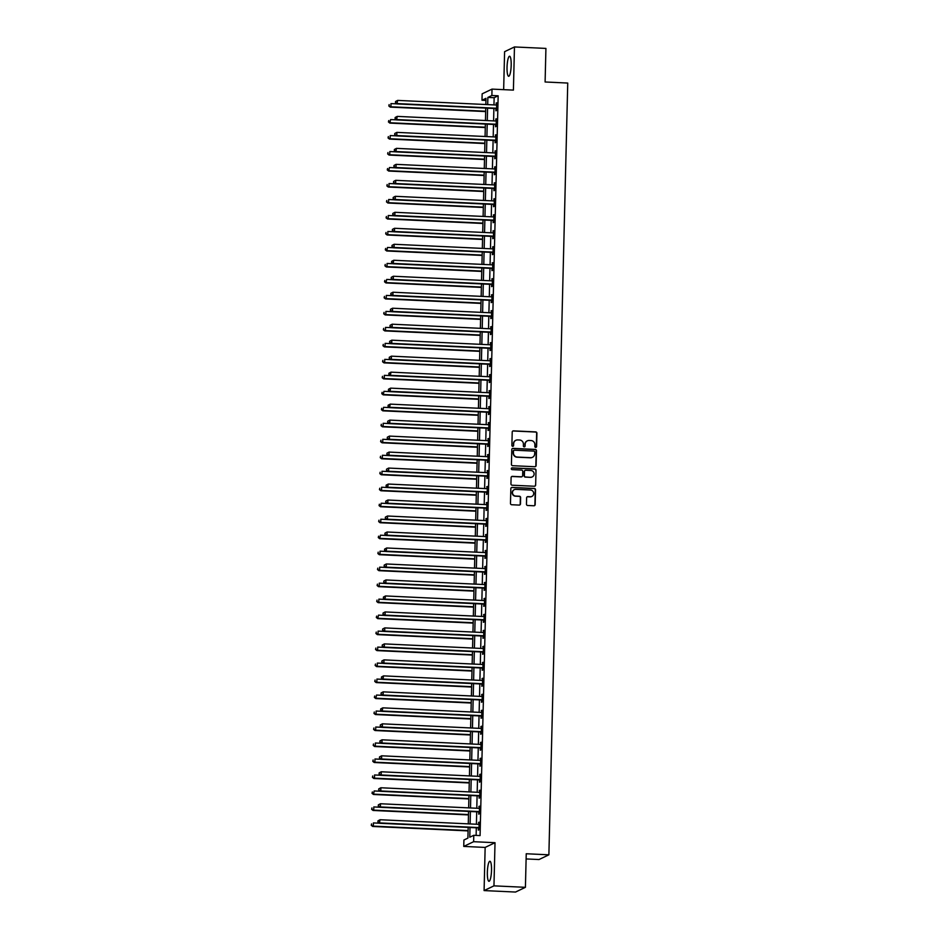 <?xml version="1.0" encoding="UTF-8"?>
<svg xmlns="http://www.w3.org/2000/svg" width="939" height="939" viewBox="0 0 939 939"><rect width="100%" height="100%" fill="white"/><g stroke="black" fill="none" stroke-linecap="round" stroke-linejoin="round"><path stroke-width="1.41" d="M535.7 447.387A0.88 0.857 64.4 0 0 536.592 446.553L536.92 433.219A1.268 1.232 64.4 0 0 535.711 431.905L513.48 430.86A1.268 1.232 64.4 0 0 512.213 432.057L511.884 445.391A0.88 0.857 64.4 0 0 513.14 446.236A0.88 0.857 64.4 0 0 513.621 445.473L513.656 443.748A4.038 3.932 64.4 0 1 517.706 439.922L519.56 440.004A4.038 3.932 64.4 0 1 523.422 444.206L523.375 445.931A0.88 0.857 64.4 0 0 524.619 446.776A0.88 0.857 64.4 0 0 525.101 446.013L525.147 444.288A4.038 3.932 64.4 0 1 529.197 440.461L531.051 440.544A4.038 3.932 64.4 0 1 534.901 444.746L534.854 446.471A0.88 0.857 64.4 0 0 535.7 447.387M535.969 447.363A0.88 0.857 64.4 0 0 536.322 446.682L536.65 433.349A1.268 1.232 64.4 0 0 535.441 432.034L513.21 430.989A1.268 1.232 64.4 0 0 512.776 431.048M512.999 446.283A0.88 0.857 64.4 0 0 513.351 445.602L513.656 443.748M524.478 446.823A0.88 0.857 64.4 0 0 524.842 446.142L525.147 444.288M491.52 870.277A10.036 2.042 -87.3 0 0 489.912 861.251A10.036 2.042 -87.3 0 0 487.353 872.272A10.036 2.042 -87.3 0 0 488.973 881.298A10.036 2.042 -87.3 0 0 491.52 870.277M511.192 65.261A10.036 2.042 -87.3 0 0 509.584 56.234A10.036 2.042 -87.3 0 0 507.037 67.256A10.036 2.042 -87.3 0 0 508.645 76.282A10.036 2.042 -87.3 0 0 511.192 65.261M526.462 504.173A1.268 1.232 64.4 0 0 527.671 505.487L533.904 505.769A1.268 1.232 64.4 0 0 535.171 504.572L535.535 489.759A1.268 1.232 64.4 0 0 534.326 488.456L512.095 487.411A1.268 1.232 64.4 0 0 510.839 488.609L510.476 503.421A1.268 1.232 64.4 0 0 511.673 504.736L519.208 505.088A1.268 1.232 64.4 0 0 520.476 503.891L520.629 497.553A1.268 1.232 64.4 0 0 519.42 496.238L515.687 496.062A3.38 3.287 64.4 0 1 514.314 489.653A3.38 3.287 64.4 0 1 515.851 489.348L530.488 490.029A3.38 3.287 64.4 0 1 531.861 496.438A3.38 3.287 64.4 0 1 530.324 496.743L527.882 496.637A1.268 1.232 64.4 0 0 526.615 497.834L526.462 504.173M525.417 887.32L515.534 892.05L484.09 890.583L493.961 885.853L525.417 887.32L526.239 853.751L548.881 854.819L567.743 83.055L545.101 81.986L545.923 48.417L514.466 46.95L513.41 90.109L492.024 89.111L491.872 95.508L498.163 95.801L480.075 835.593L473.784 835.299L473.632 841.696L463.749 846.415L463.913 840.018L467.915 838.104L468.174 827.412M493.961 885.853L495.017 842.694L473.632 841.696M534.854 466.73A1.268 1.232 64.4 0 0 536.122 465.533L536.486 450.732A1.268 1.232 64.4 0 0 535.277 449.417L513.058 448.373A1.268 1.232 64.4 0 0 511.79 449.57L511.426 464.382A1.268 1.232 64.4 0 0 512.635 465.697L534.854 466.73M536.005 470.239L535.653 485.052A1.268 1.232 64.4 0 1 534.385 486.249L512.154 485.217A1.268 1.232 64.4 0 1 510.945 483.902L511.109 477.564A1.268 1.232 64.4 0 1 512.365 476.366L521.38 476.789A1.268 1.232 64.4 0 0 522.647 475.592L522.753 471.39A1.268 1.232 64.4 0 0 521.544 470.075L512.166 469.629A0.88 0.857 64.4 0 1 511.802 467.951A0.88 0.857 64.4 0 1 512.201 467.88L534.807 468.937A1.268 1.232 64.4 0 1 536.005 470.239L535.653 485.052M514.466 46.95L504.595 51.68L503.656 89.651M498.163 95.801L494.149 97.715L493.973 104.91M493.891 108.455L493.585 120.896M493.503 124.441L493.198 136.883M493.116 140.427L492.811 152.869M492.717 156.414L492.412 168.856M492.329 172.4L492.024 184.83M491.942 188.387L491.637 200.817M491.543 204.373L491.25 216.803M491.156 220.348L490.851 232.79M490.768 236.335L490.463 248.776M490.381 252.321L490.076 264.763M489.982 268.308L489.677 280.749M489.595 284.294L489.289 296.736M489.207 300.28L488.902 312.722M488.808 316.267L488.515 328.697M488.421 332.253L488.116 344.683M488.034 348.24L487.728 360.67M487.646 364.215L487.341 376.656M487.247 380.201L486.942 392.643M486.86 396.188L486.555 408.629M486.472 412.174L486.167 424.616M486.073 428.161L485.78 440.602M485.686 444.147L485.381 456.589M485.299 460.133L484.994 472.563M484.911 476.12L484.606 488.55M484.512 492.106L484.207 504.536M484.125 508.081L483.82 520.523M483.738 524.068L483.432 536.509M483.339 540.054L483.045 552.496M482.951 556.041L482.646 568.482M482.564 572.027L482.259 584.469M482.177 588.014L481.871 600.455M481.777 604L481.472 616.43M481.39 619.986L481.085 632.416M481.003 635.973L480.698 648.403M480.604 651.948L480.31 664.389M480.216 667.934L479.911 680.376M479.829 683.921L479.524 696.362M479.442 699.907L479.136 712.349M479.043 715.894L478.737 728.335M478.655 731.88L478.35 744.322M478.268 747.867L477.963 760.308M477.869 763.853L477.575 776.283M477.482 779.84L477.176 792.27M477.094 795.814L476.789 808.256M476.707 811.801L476.402 824.242M476.308 827.787L476.12 835.405M495.933 108.713L495.874 110.79L496.543 110.473L496.731 102.797L496.027 105.004A1.291 1.256 64.4 0 0 496.52 104.933L496.684 104.875M495.546 124.699L495.487 126.777L496.156 126.46L496.344 118.784L495.628 120.99M495.146 140.686L495.099 142.763L495.769 142.446L495.956 134.77L495.24 136.977A1.291 1.256 64.4 0 0 495.745 136.906L495.898 136.848M494.759 156.66L494.712 158.75L495.369 158.421L495.557 150.756L494.853 152.963A1.291 1.256 64.4 0 0 495.346 152.893L495.51 152.834M494.372 172.647L494.313 174.736L494.982 174.408L495.17 166.743L494.454 168.95M493.973 188.633L493.926 190.711L494.595 190.394L494.783 182.729L494.067 184.936A1.291 1.256 64.4 0 0 494.571 184.866L494.736 184.807M493.585 204.62L493.538 206.697L494.207 206.38L494.395 198.704L493.679 200.911M493.198 220.606L493.139 222.684L493.808 222.367L493.996 214.691L493.292 216.897M492.811 236.593L492.752 238.67L493.421 238.353L493.609 230.677L492.893 232.884A1.291 1.256 64.4 0 0 493.398 232.813L493.562 232.755M492.412 252.579L492.365 254.657L493.034 254.34L493.221 246.664L492.506 248.87M492.024 268.566L491.977 270.643L492.646 270.326L492.822 262.65L492.118 264.857M491.637 284.552L491.578 286.63L492.247 286.313L492.435 278.637L491.719 280.843A1.291 1.256 64.4 0 0 492.224 280.773L492.388 280.714M491.238 300.527L491.191 302.616L491.86 302.299L492.048 294.623L491.332 296.83M490.851 316.513L490.804 318.603L491.473 318.274L491.66 310.609L490.944 312.816M490.463 332.5L490.416 334.577L491.074 334.261L491.261 326.596L490.557 328.803A1.291 1.256 64.4 0 0 491.05 328.732L491.214 328.673M490.076 348.486L490.017 350.564L490.686 350.247L490.874 342.571L490.158 344.789M489.677 364.473L489.63 366.55L490.299 366.233L490.487 358.557L489.771 360.764M489.289 380.459L489.242 382.537L489.912 382.22L490.088 374.544L489.383 376.75A1.291 1.256 64.4 0 0 489.876 376.68L490.041 376.621M488.902 396.446L488.843 398.523L489.512 398.206L489.7 390.53L488.984 392.737M488.503 412.432L488.456 414.51L489.125 414.193L489.313 406.517L488.597 408.723M488.116 428.419L488.069 430.496L488.738 430.179L488.926 422.503L488.21 424.71A1.291 1.256 64.4 0 0 488.714 424.639L488.867 424.581M487.728 444.393L487.681 446.483L488.339 446.166L488.526 438.49L487.822 440.696M487.341 460.38L487.282 462.469L487.951 462.141L488.139 454.476L487.423 456.683M486.942 476.366L486.895 478.444L487.564 478.127L487.752 470.462L487.036 472.669A1.291 1.256 64.4 0 0 487.541 472.599L487.693 472.54M486.555 492.353L486.508 494.43L487.177 494.114L487.364 486.437L486.648 488.656M486.167 508.339L486.109 510.417L486.778 510.1L486.965 502.424L486.249 504.63M485.768 524.326L485.721 526.403L486.39 526.086L486.578 518.41L485.862 520.617A1.291 1.256 64.4 0 0 486.367 520.546L486.531 520.488M485.381 540.312L485.334 542.39L486.003 542.073L486.191 534.397L485.475 536.603M484.994 556.299L484.947 558.376L485.604 558.059L485.792 550.383L485.087 552.59A1.291 1.256 64.4 0 0 485.58 552.519L485.745 552.461M484.606 572.285L484.547 574.363L485.217 574.046L485.404 566.37L484.688 568.576A1.291 1.256 64.4 0 0 485.193 568.506L485.357 568.447M484.207 588.26L484.16 590.349L484.829 590.032L485.017 582.356L484.301 584.563M483.82 604.246L483.773 606.336L484.442 606.007L484.63 598.343L483.914 600.549A1.291 1.256 64.4 0 0 484.407 600.479L484.571 600.42M483.432 620.233L483.374 622.322L484.043 621.994L484.231 614.329L483.515 616.536A1.291 1.256 64.4 0 0 484.019 616.465L484.184 616.407M483.033 636.219L482.986 638.297L483.655 637.98L483.843 630.304L483.127 632.522M482.646 652.206L482.599 654.283L483.268 653.967L483.456 646.29L482.74 648.497A1.291 1.256 64.4 0 0 483.245 648.438L483.397 648.38M482.259 668.192L482.212 670.27L482.869 669.953L483.057 662.277L482.353 664.483A1.291 1.256 64.4 0 0 482.846 664.413L483.01 664.366M481.871 684.179L481.813 686.256L482.482 685.94L482.669 678.263L481.953 680.47M481.472 700.165L481.425 702.243L482.094 701.926L482.282 694.25L481.566 696.456A1.291 1.256 64.4 0 0 482.071 696.386L482.223 696.327M481.085 716.152L481.038 718.229L481.707 717.912L481.895 710.236L481.179 712.443A1.291 1.256 64.4 0 0 481.672 712.372L481.836 712.314M480.698 732.138L480.639 734.216L481.308 733.899L481.496 726.223L480.78 728.429M480.298 748.113L480.252 750.202L480.921 749.874L481.108 742.209L480.392 744.416A1.291 1.256 64.4 0 0 480.897 744.345L481.061 744.287M479.911 764.1L479.864 766.189L480.533 765.86L480.721 758.196L480.005 760.402A1.291 1.256 64.4 0 0 480.51 760.332L480.662 760.273M479.524 780.086L479.477 782.164L480.134 781.847L480.322 774.182L479.618 776.389M479.136 796.072L479.078 798.15L479.747 797.833L479.935 790.157L479.219 792.363M478.737 812.059L478.69 814.136L479.36 813.82L479.547 806.143L478.831 808.35M478.35 828.045L478.303 830.123L478.972 829.806L479.16 822.13L478.444 824.336M526.11 858.939L539.009 859.537L548.881 854.819M495.017 842.694L485.146 847.424L484.09 890.583M485.146 847.424L463.749 846.415M485.944 100.414L481.989 100.227L482.141 93.83L492.024 89.111M470.016 827.494L469.782 837.212L473.784 835.299M491.872 95.508L487.869 97.421L487.693 104.616M487.599 108.161L487.294 120.603M487.212 124.148L486.907 136.589M486.825 140.134L486.519 152.576M486.425 156.12L486.12 168.55M486.038 172.107L485.733 184.537M485.651 188.093L485.346 200.523M485.252 204.068L484.958 216.51M484.864 220.055L484.559 232.496M484.477 236.041L484.172 248.483M484.09 252.028L483.785 264.469M483.691 268.014L483.385 280.456M483.303 284.001L482.998 296.442M482.916 299.987L482.611 312.429M482.517 315.974L482.223 328.404M482.13 331.96L481.824 344.39M481.742 347.935L481.437 360.376M481.355 363.921L481.05 376.363M480.956 379.908L480.651 392.349M480.568 395.894L480.263 408.336M480.181 411.881L479.876 424.322M479.782 427.867L479.489 440.309M479.395 443.854L479.09 456.295M479.007 459.84L478.702 472.27M478.62 475.827L478.315 488.257M478.221 491.813L477.916 504.243M477.834 507.788L477.528 520.229M477.446 523.774L477.141 536.216M477.059 539.761L476.754 552.202M476.66 555.747L476.355 568.189M476.273 571.734L475.967 584.175M475.885 587.72L475.58 600.162M475.486 603.707L475.181 616.137M475.099 619.693L474.794 632.123M474.711 635.68L474.406 648.11M474.324 651.654L474.019 664.096M473.925 667.641L473.62 680.082M473.538 683.627L473.233 696.069M473.15 699.614L472.845 712.055M472.751 715.6L472.446 728.042M472.364 731.587L472.059 744.028M471.977 747.573L471.671 760.003M471.589 763.56L471.284 775.99M471.19 779.546L470.885 791.976M470.803 795.521L470.498 807.963M470.416 811.507L470.11 823.949M485.839 104.534L485.991 98.313L481.989 100.227M468.268 823.867L468.561 811.425M468.655 807.88L468.96 795.439M469.042 791.894L469.347 779.452M469.43 775.907L469.735 763.466M469.829 759.921L470.134 747.479M470.216 743.934L470.521 731.504M470.603 727.948L470.909 715.518M471.002 711.962L471.296 699.532M471.39 695.987L471.695 683.545M471.777 680L472.082 667.559M472.164 664.014L472.47 651.572M472.563 648.027L472.869 635.586M472.951 632.041L473.256 619.599M473.338 616.054L473.643 603.613M473.737 600.068L474.031 587.626M474.125 584.081L474.43 571.651M474.512 568.095L474.817 555.665M474.899 552.12L475.204 539.679M475.298 536.134L475.603 523.692M475.686 520.147L475.991 507.706M476.073 504.161L476.378 491.719M476.472 488.174L476.766 475.733M476.859 472.188L477.165 459.746M477.247 456.201L477.552 443.76M477.634 440.215L477.939 427.785M478.033 424.228L478.338 411.798M478.421 408.242L478.726 395.812M478.808 392.267L479.113 379.826M479.207 376.281L479.5 363.839M479.594 360.294L479.899 347.853M479.982 344.308L480.287 331.866M480.369 328.321L480.674 315.88M480.768 312.335L481.073 299.893M481.155 296.348L481.461 283.918M481.543 280.362L481.848 267.932M481.942 264.375L482.235 251.945M482.329 248.401L482.634 235.959M482.716 232.414L483.022 219.972M483.104 216.428L483.409 203.986M483.503 200.441L483.808 188M483.89 184.455L484.195 172.013M484.278 168.468L484.583 156.027M484.677 152.482L484.97 140.052M485.064 136.495L485.369 124.065M485.451 120.509L485.756 108.079M494.149 97.715L487.869 97.421M496.062 103.114L496.731 103.149M495.675 119.1L496.332 119.136M495.287 135.087L495.945 135.122M494.9 151.073L495.557 151.109M494.501 167.06L495.158 167.095M494.114 183.046L494.771 183.07M493.726 199.033L494.384 199.056M493.327 215.019L493.996 215.043M492.94 230.994L493.597 231.029M492.552 246.98L493.21 247.016M492.165 262.967L492.822 263.002M491.766 278.953L492.423 278.989M491.379 294.94L492.036 294.975M490.991 310.926L491.649 310.962M490.592 326.913L491.261 326.936M490.205 342.899L490.862 342.923M489.818 358.886L490.475 358.909M489.43 374.861L490.088 374.896M489.031 390.847L489.689 390.882M488.644 406.833L489.301 406.869M488.257 422.82L488.914 422.855M487.857 438.806L488.526 438.842M487.47 454.793L488.127 454.828M487.083 470.779L487.74 470.803M486.695 486.766L487.353 486.789M486.296 502.752L486.954 502.776M485.909 518.727L486.566 518.762M485.522 534.714L486.179 534.749M485.134 550.7L485.792 550.735M484.735 566.687L485.393 566.722M484.348 582.673L485.005 582.708M483.961 598.659L484.618 598.695M483.562 614.646L484.231 614.669M483.174 630.632L483.831 630.656M482.787 646.619L483.444 646.642M482.4 662.594L483.057 662.629M482 678.58L482.658 678.615M481.613 694.567L482.27 694.602M481.226 710.553L481.883 710.588M480.827 726.54L481.496 726.575M480.439 742.526L481.097 742.561M480.052 758.512L480.709 758.536M479.665 774.499L480.322 774.522M479.266 790.485L479.923 790.509M478.878 806.46L479.536 806.495M478.491 822.447L479.148 822.482M527.225 440.896A4.038 3.932 64.4 0 0 524.878 444.417M515.734 440.356A4.038 3.932 64.4 0 0 513.398 443.877M535.3 466.671A1.268 1.232 64.4 0 0 535.852 465.662L536.216 450.849A1.268 1.232 64.4 0 0 535.019 449.546L512.788 448.502A1.268 1.232 64.4 0 0 512.354 448.56M534.725 452.023A0.88 0.857 64.4 0 0 533.88 451.107L514.372 450.192A0.88 0.857 64.4 0 0 513.48 451.037L513.433 452.856A4.038 3.932 64.4 0 0 517.295 457.058L530.629 457.68A4.038 3.932 64.4 0 0 534.678 453.842L534.725 452.023M513.833 450.356A0.88 0.857 64.4 0 0 513.21 451.154L513.48 451.037M532.343 457.363A4.038 3.932 64.4 0 1 530.359 457.809L517.025 457.187A4.038 3.932 64.4 0 1 513.175 452.985L513.21 451.154M534.819 486.191A1.268 1.232 64.4 0 0 535.383 485.181M521.826 476.73A1.268 1.232 64.4 0 1 521.122 476.918L512.107 476.496A1.268 1.232 64.4 0 0 511.661 476.554M535.746 470.369A1.268 1.232 64.4 0 0 534.537 469.066L511.943 467.998A0.88 0.857 64.4 0 0 511.673 468.033M530.735 477.223A3.38 3.287 64.4 0 0 534.045 473.221A3.38 3.287 64.4 0 0 530.899 470.509L525.746 470.263A1.268 1.232 64.4 0 0 524.478 471.46L524.385 475.674A1.268 1.232 64.4 0 0 525.582 476.989L530.476 477.352A3.38 3.287 64.4 0 0 532.143 476.977M525.042 470.451A1.268 1.232 64.4 0 0 524.22 471.589L524.478 471.46M530.476 477.352L525.312 477.106A1.268 1.232 64.4 0 1 524.115 475.803L524.22 471.589M531.732 496.496A3.38 3.287 64.4 0 1 530.054 496.872L527.612 496.754A1.268 1.232 64.4 0 0 527.178 496.825M514.185 489.724A3.38 3.287 64.4 0 0 515.417 496.191L515.687 496.062M519.643 505.029A1.268 1.232 64.4 0 0 520.206 504.02L520.359 497.682A1.268 1.232 64.4 0 0 519.161 496.367L515.417 496.191M534.338 505.71A1.268 1.232 64.4 0 0 534.901 504.701L535.265 489.888A1.268 1.232 64.4 0 0 534.056 488.573L511.837 487.541A1.268 1.232 64.4 0 0 511.391 487.599M396.857 103.865L390.988 103.595L390.917 106.788L390.248 107.116L485.674 111.577M389.098 105.849L389.133 104.569L388.828 105.978L390.917 106.788L485.674 111.225M390.248 107.116L388.828 105.978M395.542 101.506L395.507 102.785L395.542 101.506L397.667 100.403L496.05 105.004M395.812 101.377L397.667 100.403L396.915 103.924L495.311 108.525A1.291 1.256 64.4 0 1 495.769 108.642L496.578 109.006M496.602 108.396L496.438 108.314A1.291 1.256 64.4 0 0 495.968 108.208L397.584 103.595L395.777 102.656M395.507 102.785L396.915 103.924M396.469 119.852L390.601 119.582L389.849 123.103L485.275 127.563M388.711 121.835L388.746 120.556L388.441 121.964L390.518 122.774L485.287 127.211M389.849 123.103L388.441 121.964M396.082 135.838L390.213 135.568L390.131 138.761L389.462 139.078L484.888 143.55M388.323 137.822L388.347 136.542L388.053 137.951L390.131 138.761L484.9 143.198M389.462 139.078L388.053 137.951M395.683 151.825L389.814 151.555L389.744 154.747L389.075 155.064L484.501 159.536M387.924 153.808L387.96 152.529L387.666 153.937L389.744 154.747L484.512 159.184M389.075 155.064L387.666 153.937M395.143 117.492L395.119 118.772L395.143 117.492L397.279 116.389L495.663 120.99A1.291 1.256 64.4 0 0 496.132 120.92L496.297 120.861M395.413 117.363L397.279 116.389L396.528 119.91L494.912 124.511A1.291 1.256 64.4 0 1 495.381 124.617L496.191 124.993M496.203 124.371L496.05 124.3A1.291 1.256 64.4 0 0 495.581 124.194L397.197 119.582L395.389 118.643M395.119 118.772L396.528 119.91M394.756 133.479L394.732 134.758L394.756 133.479L396.88 132.376L495.264 136.977M395.026 133.35L396.88 132.376L396.81 135.568L396.141 135.885L494.524 140.498A1.291 1.256 64.4 0 1 494.994 140.604L495.804 140.979M495.815 140.357L495.663 140.287A1.291 1.256 64.4 0 0 495.193 140.169L396.81 135.568L394.99 134.629M394.732 134.758L396.141 135.885M394.368 149.465L394.333 150.745L394.368 149.465L396.493 148.362L494.876 152.963M394.638 149.336L396.493 148.362L395.753 151.872L494.137 156.484A1.291 1.256 64.4 0 1 494.607 156.59L495.416 156.966M495.428 156.344L495.264 156.273A1.291 1.256 64.4 0 0 494.806 156.156L396.411 151.555L394.603 150.616M394.333 150.745L395.753 151.872M395.296 167.811L389.427 167.541L388.687 171.051L484.113 175.523M387.537 169.795L387.572 168.515L387.267 169.924L389.345 170.734L484.113 175.17M388.687 171.051L387.267 169.924M393.981 165.452L393.946 166.731L393.981 165.452L396.105 164.348L494.489 168.95A1.291 1.256 64.4 0 0 494.959 168.879L495.123 168.82M394.239 165.323L396.105 164.348L396.023 167.541L395.354 167.858L493.738 172.459A1.291 1.256 64.4 0 1 494.207 172.576L495.017 172.952M495.041 172.33L494.876 172.26A1.291 1.256 64.4 0 0 494.407 172.142L396.023 167.541L394.216 166.602M393.946 166.731L395.354 167.858M394.908 183.798L389.039 183.528L388.957 186.72L388.288 187.037L483.714 191.509M387.15 185.781L387.173 184.502L386.88 185.91L388.957 186.72L483.726 191.157M388.288 187.037L386.88 185.91M394.509 199.784L388.652 199.502L388.57 202.707L387.901 203.024L483.327 207.484M386.751 201.768L386.786 200.488L386.492 201.897L388.57 202.707L483.339 207.143M387.901 203.024L386.492 201.897M394.122 215.77L388.253 215.489L388.183 218.693L387.514 219.01L482.939 223.47M386.363 217.754L386.399 216.475L386.093 217.883L388.183 218.693L482.939 223.118M387.514 219.01L386.093 217.883M393.734 231.757L387.866 231.475L387.784 234.68L387.114 234.996L482.54 239.457M385.976 233.741L386.011 232.461L385.706 233.858L387.784 234.68L482.552 239.105M387.114 234.996L385.706 233.858M393.347 247.732L387.478 247.462L386.727 250.983L482.153 255.443M385.589 249.715L385.612 248.436L385.319 249.844L387.396 250.654L482.165 255.091M386.727 250.983L385.319 249.844M393.582 181.438L393.558 182.718L393.582 181.438L395.706 180.323L494.102 184.936M393.852 181.309L395.706 180.323L395.636 183.528L394.967 183.844L493.351 188.446A1.291 1.256 64.4 0 1 493.82 188.563L494.63 188.939M494.642 188.316L494.489 188.246A1.291 1.256 64.4 0 0 494.02 188.129L395.636 183.528L393.817 182.589M393.558 182.718L394.967 183.844M393.195 197.425L393.159 198.704L393.195 197.425L395.319 196.31L493.703 200.923A1.291 1.256 64.4 0 0 494.184 200.852L494.337 200.793M393.464 197.296L395.319 196.31L395.249 199.514L394.58 199.831L492.963 204.432A1.291 1.256 64.4 0 1 493.433 204.549L494.243 204.925M494.254 204.303L494.102 204.233A1.291 1.256 64.4 0 0 493.632 204.115L395.249 199.514L393.429 198.575M393.159 198.704L394.58 199.831M392.807 213.411L392.772 214.679L392.807 213.411L394.932 212.296L493.315 216.909A1.291 1.256 64.4 0 0 493.785 216.827L493.949 216.78M393.077 213.282L394.932 212.296L394.849 215.501L394.18 215.817L492.576 220.419A1.291 1.256 64.4 0 1 493.034 220.536L493.844 220.911M493.867 220.289L493.703 220.219A1.291 1.256 64.4 0 0 493.233 220.102L394.849 215.501L393.042 214.562M392.772 214.679L394.18 215.817M392.408 229.386L392.385 230.665L392.408 229.386L394.544 228.283L492.928 232.884M392.678 229.269L394.544 228.283L394.462 231.487L393.793 231.804L492.177 236.405A1.291 1.256 64.4 0 1 492.646 236.522L493.456 236.898M493.468 236.276L493.315 236.205A1.291 1.256 64.4 0 0 492.846 236.088L394.462 231.487L392.655 230.536M392.385 230.665L393.793 231.804M392.021 245.372L391.997 246.652L392.021 245.372L394.145 244.269L492.541 248.87A1.291 1.256 64.4 0 0 493.01 248.8L493.163 248.741M392.291 245.243L394.145 244.269L394.075 247.462L393.406 247.79L491.79 252.391A1.291 1.256 64.4 0 1 492.259 252.509L493.069 252.873M493.081 252.262L492.928 252.18A1.291 1.256 64.4 0 0 492.459 252.075L394.075 247.462L392.256 246.523M391.997 246.652L393.406 247.79M392.948 263.718L387.079 263.448L387.009 266.641L386.34 266.969L481.766 271.43M385.19 265.702L385.225 264.422L384.931 265.831L387.009 266.641L481.777 271.078M386.34 266.969L384.931 265.831M391.633 261.359L391.598 262.638L391.633 261.359L393.758 260.256L492.142 264.857A1.291 1.256 64.4 0 0 492.611 264.786L492.775 264.728M391.903 261.23L393.758 260.256L393.018 263.777L491.402 268.378A1.291 1.256 64.4 0 1 491.872 268.495L492.682 268.859M492.693 268.237L492.529 268.167A1.291 1.256 64.4 0 0 492.071 268.061L393.676 263.448L391.868 262.509M391.598 262.638L393.018 263.777M392.561 279.705L386.692 279.435L385.952 282.944L481.378 287.416M384.802 281.688L384.837 280.409L384.532 281.817L386.61 282.627L481.378 287.064M385.952 282.944L384.532 281.817M391.246 277.345L391.211 278.625L391.246 277.345L393.371 276.242L491.754 280.843M391.504 277.216L393.371 276.242L393.288 279.435L392.619 279.752L491.003 284.364A1.291 1.256 64.4 0 1 491.473 284.47L492.282 284.846M492.306 284.224L492.142 284.153A1.291 1.256 64.4 0 0 491.672 284.036L393.288 279.435L391.481 278.496M391.211 278.625L392.619 279.752M392.173 295.691L386.305 295.421L386.222 298.614L385.553 298.931L480.979 303.403M384.415 297.675L384.438 296.395L384.145 297.804L386.222 298.614L480.991 303.051M385.553 298.931L384.145 297.804M390.847 293.332L390.824 294.611L390.847 293.332L392.972 292.229L491.367 296.83A1.291 1.256 64.4 0 0 491.836 296.759L492.001 296.701M391.117 293.203L392.972 292.229L392.901 295.421L392.232 295.738L490.616 300.351A1.291 1.256 64.4 0 1 491.085 300.457L491.895 300.832M491.907 300.21L491.754 300.14A1.291 1.256 64.4 0 0 491.285 300.022L392.901 295.421L391.082 294.482M390.824 294.611L392.232 295.738M391.786 311.678L385.917 311.408L385.835 314.6L385.166 314.917L480.592 319.389M384.016 313.661L384.051 312.382L383.758 313.79L385.835 314.6L480.604 319.037M385.166 314.917L383.758 313.79M390.46 309.318L390.424 310.598L390.46 309.318L392.584 308.215L490.968 312.816A1.291 1.256 64.4 0 0 491.449 312.746L491.602 312.687M390.73 309.189L392.584 308.215L392.514 311.408L391.845 311.725L490.228 316.326A1.291 1.256 64.4 0 1 490.698 316.443L491.508 316.819M491.52 316.197L491.367 316.126A1.291 1.256 64.4 0 0 490.897 316.009L392.514 311.408L390.694 310.469M390.424 310.598L391.845 311.725M391.387 327.664L385.518 327.394L385.448 330.587L384.779 330.904L480.205 335.376M383.628 329.648L383.664 328.368L383.358 329.777L385.448 330.587L480.205 335.023M384.779 330.904L383.358 329.777M390.072 325.305L390.037 326.584L390.072 325.305L392.197 324.201L490.581 328.803M390.342 325.176L392.197 324.201L392.115 327.394L391.446 327.711L489.841 332.312A1.291 1.256 64.4 0 1 490.299 332.429L491.109 332.805M491.132 332.183L490.968 332.113A1.291 1.256 64.4 0 0 490.498 331.995L392.115 327.394L390.307 326.455M390.037 326.584L391.446 327.711M391 343.651L385.131 343.369L385.049 346.573L384.38 346.89L479.806 351.35M383.241 345.634L383.276 344.355L382.971 345.763L385.049 346.573L479.817 351.01M384.38 346.89L382.971 345.763M389.673 341.291L389.65 342.571L389.673 341.291L391.809 340.176L490.193 344.789A1.291 1.256 64.4 0 0 490.663 344.719L490.827 344.66M389.943 341.162L391.809 340.176L391.727 343.381L391.058 343.697L489.442 348.299A1.291 1.256 64.4 0 1 489.912 348.416L490.721 348.792M490.733 348.169L490.581 348.099A1.291 1.256 64.4 0 0 490.111 347.982L391.727 343.381L389.92 342.442M389.65 342.571L391.058 343.697M390.612 359.637L384.744 359.355L384.661 362.56L383.992 362.877L479.418 367.337M382.854 361.621L382.877 360.341L382.584 361.75L384.661 362.56L479.43 366.996M383.992 362.877L382.584 361.75M390.213 375.623L384.344 375.342L384.274 378.546L383.605 378.863L479.031 383.323M382.455 377.607L382.49 376.328L382.196 377.724L384.274 378.546L479.043 382.971M383.605 378.863L382.196 377.724M389.826 391.61L383.957 391.328L383.218 394.849L478.644 399.31M382.067 393.582L382.103 392.302L381.797 393.711L383.875 394.521L478.644 398.958M383.218 394.849L381.797 393.711M389.439 407.585L383.57 407.315L382.819 410.836L478.244 415.296M381.68 409.568L381.704 408.289L381.41 409.697L383.488 410.507L478.256 414.944M382.819 410.836L381.41 409.697M389.051 423.571L383.182 423.301L383.1 426.494L382.431 426.811L477.857 431.283M381.281 425.555L381.316 424.275L381.023 425.684L383.1 426.494L477.869 430.931M382.431 426.811L381.023 425.684M388.652 439.558L382.783 439.288L382.713 442.48L382.044 442.797L477.47 447.269M380.894 441.541L380.929 440.262L380.624 441.67L382.713 442.48L477.47 446.917M382.044 442.797L380.624 441.67M388.265 455.544L382.396 455.274L382.314 458.467L381.645 458.784L477.071 463.256M380.506 457.528L380.541 456.248L380.236 457.657L382.314 458.467L477.082 462.904M381.645 458.784L380.236 457.657M387.877 471.531L382.009 471.261L381.927 474.453L381.257 474.77L476.683 479.242M380.119 473.514L380.142 472.235L379.849 473.643L381.927 474.453L476.695 478.89M381.257 474.77L379.849 473.643M387.478 487.517L381.61 487.235L381.539 490.44L380.87 490.757L476.296 495.217M379.72 489.501L379.755 488.221L379.462 489.63L381.539 490.44L476.308 494.876M380.87 490.757L379.462 489.63M387.091 503.504L381.222 503.222L380.483 506.743L475.909 511.203M379.333 505.487L379.368 504.208L379.063 505.616L381.14 506.426L475.909 510.863M380.483 506.743L379.063 505.616M386.704 519.49L380.835 519.208L380.753 522.413L380.084 522.73L475.51 527.19M378.945 521.474L378.969 520.194L378.675 521.591L380.753 522.413L475.521 526.838M380.084 522.73L378.675 521.591M386.316 535.476L380.448 535.195L379.696 538.716L475.122 543.176M378.558 537.448L378.581 536.169L378.288 537.577L380.365 538.387L475.134 542.824M379.696 538.716L378.288 537.577M385.917 551.451L380.049 551.181L379.978 554.374L379.309 554.703L474.735 559.163M378.159 553.435L378.194 552.155L377.889 553.564L379.978 554.374L474.735 558.811M379.309 554.703L377.889 553.564M385.53 567.438L379.661 567.168L379.579 570.36L378.91 570.677L474.336 575.149M377.771 569.421L377.807 568.142L377.501 569.55L379.579 570.36L474.348 574.797M378.91 570.677L377.501 569.55M385.143 583.424L379.274 583.154L379.192 586.347L378.523 586.664L473.949 591.136M377.384 585.408L377.408 584.128L377.114 585.537L379.192 586.347L473.96 590.784M378.523 586.664L377.114 585.537M384.744 599.411L378.875 599.141L378.804 602.333L378.135 602.65L473.561 607.122M376.985 601.394L377.02 600.115L376.727 601.523L378.804 602.333L473.573 606.77M378.135 602.65L376.727 601.523M384.356 615.397L378.487 615.127L377.748 618.637L473.174 623.109M376.598 617.381L376.633 616.101L376.328 617.51L378.405 618.32L473.174 622.757M377.748 618.637L376.328 617.51M383.969 631.384L378.1 631.102L378.018 634.306L377.349 634.623L472.775 639.083M376.21 633.367L376.234 632.088L375.94 633.496L378.018 634.306L472.787 638.743M377.349 634.623L375.94 633.496M389.286 357.278L389.262 358.545L389.286 357.278L391.41 356.163L489.806 360.776A1.291 1.256 64.4 0 0 490.275 360.705L490.428 360.646M389.556 357.149L391.41 356.163L391.34 359.367L390.671 359.684L489.055 364.285A1.291 1.256 64.4 0 1 489.524 364.402L490.334 364.778M490.346 364.156L490.193 364.086A1.291 1.256 64.4 0 0 489.724 363.968L391.34 359.367L389.521 358.428M389.262 358.545L390.671 359.684M388.899 373.252L388.863 374.532L388.899 373.252L391.023 372.149L489.407 376.75M389.169 373.135L391.023 372.149L390.284 375.67L488.667 380.272A1.291 1.256 64.4 0 1 489.137 380.389L489.947 380.764M489.958 380.142L489.794 380.072A1.291 1.256 64.4 0 0 489.336 379.955L390.941 375.354L389.133 374.403M388.863 374.532L390.284 375.67M388.511 389.239L388.476 390.518L388.511 389.239L390.636 388.136L489.019 392.737A1.291 1.256 64.4 0 0 489.489 392.666L489.653 392.608M388.769 389.11L390.636 388.136L389.885 391.657L488.268 396.258A1.291 1.256 64.4 0 1 488.738 396.375L489.548 396.739M489.571 396.129L489.407 396.047A1.291 1.256 64.4 0 0 488.937 395.941L390.554 391.328L388.746 390.389M388.476 390.518L389.885 391.657M388.112 405.225L388.089 406.505L388.112 405.225L390.248 404.122L488.632 408.723A1.291 1.256 64.4 0 0 489.102 408.653L489.266 408.594M388.382 405.096L390.248 404.122L389.497 407.643L487.881 412.244A1.291 1.256 64.4 0 1 488.35 412.362L489.16 412.726M489.172 412.115L489.019 412.033A1.291 1.256 64.4 0 0 488.55 411.928L390.166 407.315L388.347 406.376M388.089 406.505L389.497 407.643M387.725 421.212L387.69 422.491L387.725 421.212L389.849 420.109L488.233 424.71M387.995 421.083L389.849 420.109L389.779 423.301L389.11 423.618L487.494 428.231A1.291 1.256 64.4 0 1 487.963 428.337L488.773 428.712M488.785 428.09L488.632 428.02A1.291 1.256 64.4 0 0 488.163 427.902L389.779 423.301L387.96 422.362M387.69 422.491L389.11 423.618M387.338 437.198L387.302 438.478L387.338 437.198L389.462 436.095L487.846 440.696A1.291 1.256 64.4 0 0 488.315 440.626L488.48 440.567M387.607 437.069L389.462 436.095L389.38 439.288L388.711 439.605L487.106 444.217A1.291 1.256 64.4 0 1 487.564 444.323L488.374 444.699M488.397 444.077L488.233 444.006A1.291 1.256 64.4 0 0 487.764 443.889L389.38 439.288L387.572 438.349M387.302 438.478L388.711 439.605M386.95 453.185L386.915 454.464L386.95 453.185L389.075 452.082L487.458 456.683A1.291 1.256 64.4 0 0 487.928 456.612L488.092 456.554M387.208 453.056L389.075 452.082L388.992 455.274L388.323 455.591L486.707 460.192A1.291 1.256 64.4 0 1 487.177 460.31L487.987 460.685M487.998 460.063L487.846 459.993A1.291 1.256 64.4 0 0 487.376 459.875L388.992 455.274L387.185 454.335M386.915 454.464L388.323 455.591M386.551 469.171L386.528 470.451L386.551 469.171L388.676 468.068L487.071 472.669M386.821 469.042L388.676 468.068L388.605 471.261L387.936 471.578L486.32 476.179A1.291 1.256 64.4 0 1 486.789 476.296L487.599 476.672M487.611 476.05L487.458 475.979A1.291 1.256 64.4 0 0 486.989 475.862L388.605 471.261L386.786 470.322M386.528 470.451L387.936 471.578M386.164 485.158L386.129 486.437L386.164 485.158L388.288 484.043L486.672 488.656A1.291 1.256 64.4 0 0 487.141 488.585L487.306 488.526M386.434 485.029L388.288 484.043L387.549 487.564L485.933 492.165A1.291 1.256 64.4 0 1 486.402 492.282L487.212 492.658M487.224 492.036L487.059 491.966A1.291 1.256 64.4 0 0 486.602 491.848L388.206 487.247L386.399 486.308M386.129 486.437L387.549 487.564M385.776 501.144L385.741 502.412L385.776 501.144L387.901 500.029L486.285 504.642A1.291 1.256 64.4 0 0 486.754 504.572L486.918 504.513M386.035 501.015L387.901 500.029L387.819 503.234L387.15 503.55L485.533 508.152A1.291 1.256 64.4 0 1 486.003 508.269L486.813 508.645M486.836 508.022L486.672 507.952A1.291 1.256 64.4 0 0 486.202 507.835L387.819 503.234L386.011 502.295M385.741 502.412L387.15 503.55M385.377 517.119L385.354 518.398L385.377 517.119L387.514 516.016L485.897 520.617M385.647 517.002L387.514 516.016L387.431 519.22L386.762 519.537L485.146 524.138A1.291 1.256 64.4 0 1 485.616 524.255L486.425 524.631M486.437 524.009L486.285 523.939A1.291 1.256 64.4 0 0 485.815 523.821L387.431 519.22L385.612 518.269M385.354 518.398L386.762 519.537M384.99 533.106L384.955 534.385L384.99 533.106L387.114 532.002L485.498 536.603A1.291 1.256 64.4 0 0 485.979 536.533L486.132 536.474M385.26 532.976L387.114 532.002L387.044 535.195L386.375 535.523L484.759 540.125A1.291 1.256 64.4 0 1 485.228 540.242L486.038 540.606M486.05 539.995L485.897 539.913A1.291 1.256 64.4 0 0 485.428 539.808L387.044 535.195L385.225 534.256M384.955 534.385L386.375 535.523M384.603 549.092L384.567 550.371L384.603 549.092L386.727 547.989L485.111 552.59M384.873 548.963L386.727 547.989L385.976 551.51L484.371 556.111A1.291 1.256 64.4 0 1 484.829 556.228L485.639 556.592M485.663 555.982L485.498 555.9A1.291 1.256 64.4 0 0 485.029 555.794L386.645 551.181L384.837 550.242M384.567 550.371L385.976 551.51M384.215 565.078L384.18 566.358L384.215 565.078L386.34 563.975L484.724 568.576M384.474 564.949L386.34 563.975L386.258 567.168L385.589 567.485L483.972 572.097A1.291 1.256 64.4 0 1 484.442 572.203L485.252 572.579M485.263 571.957L485.111 571.886A1.291 1.256 64.4 0 0 484.641 571.769L386.258 567.168L384.45 566.229M384.18 566.358L385.589 567.485M383.816 581.065L383.793 582.344L383.816 581.065L385.941 579.962L484.336 584.563A1.291 1.256 64.4 0 0 484.806 584.492L484.958 584.434M384.086 580.936L385.941 579.962L385.87 583.154L385.201 583.471L483.585 588.084A1.291 1.256 64.4 0 1 484.055 588.19L484.864 588.565M484.876 587.943L484.724 587.873A1.291 1.256 64.4 0 0 484.254 587.755L385.87 583.154L384.051 582.215M383.793 582.344L385.201 583.471M383.429 597.051L383.394 598.331L383.429 597.051L385.553 595.948L483.937 600.549M383.699 596.922L385.553 595.948L384.814 599.458L483.198 604.059A1.291 1.256 64.4 0 1 483.667 604.176L484.477 604.552M484.489 603.93L484.324 603.859A1.291 1.256 64.4 0 0 483.867 603.742L385.471 599.141L383.664 598.202M383.394 598.331L384.814 599.458M383.042 613.038L383.006 614.317L383.042 613.038L385.166 611.935L483.55 616.536M383.3 612.909L385.166 611.935L385.084 615.127L384.415 615.444L482.799 620.045A1.291 1.256 64.4 0 1 483.268 620.163L484.078 620.538M484.101 619.916L483.937 619.846A1.291 1.256 64.4 0 0 483.468 619.728L385.084 615.127L383.276 614.188M383.006 614.317L384.415 615.444M382.643 629.024L382.619 630.304L382.643 629.024L384.779 627.909L483.162 632.522A1.291 1.256 64.4 0 0 483.632 632.452L483.796 632.393M382.912 628.895L384.779 627.909L384.697 631.114L384.028 631.431L482.411 636.032A1.291 1.256 64.4 0 1 482.881 636.149L483.691 636.525M483.702 635.903L483.55 635.832A1.291 1.256 64.4 0 0 483.08 635.715L384.697 631.114L382.877 630.175M382.619 630.304L384.028 631.431M383.582 647.37L377.713 647.088L377.631 650.293L376.962 650.61L472.387 655.07M375.823 649.354L375.846 648.074L375.553 649.483L377.631 650.293L472.399 654.729M376.962 650.61L375.553 649.483M382.255 645.011L382.22 646.278L382.255 645.011L384.38 643.896L482.763 648.509M382.525 644.882L384.38 643.896L384.309 647.1L383.64 647.417L482.024 652.018A1.291 1.256 64.4 0 1 482.493 652.136L483.303 652.511M483.315 651.889L483.162 651.819A1.291 1.256 64.4 0 0 482.693 651.701L384.309 647.1L382.49 646.161M382.22 646.278L383.64 647.417M383.182 663.357L377.314 663.075L377.243 666.279L376.574 666.596L472 671.056M375.424 665.34L375.459 664.061L375.154 665.458L377.243 666.279L472 670.704M376.574 666.596L375.154 665.458M381.868 660.986L381.833 662.265L381.868 660.986L383.992 659.882L482.376 664.483M382.138 660.868L383.992 659.882L383.91 663.087L383.241 663.404L481.637 668.005A1.291 1.256 64.4 0 1 482.094 668.122L482.904 668.498M482.928 667.875L482.763 667.805A1.291 1.256 64.4 0 0 482.294 667.688L383.91 663.087L382.103 662.148M381.833 662.265L383.241 663.404M382.795 679.343L376.926 679.061L376.844 682.266L376.175 682.583L471.601 687.043M375.037 681.315L375.072 680.036L374.767 681.444L376.844 682.266L471.613 686.691M376.175 682.583L374.767 681.444M381.48 676.972L381.445 678.251L381.48 676.972L383.605 675.869L481.989 680.47A1.291 1.256 64.4 0 0 482.458 680.399L482.623 680.341M381.739 676.843L383.605 675.869L382.854 679.39L481.238 683.991A1.291 1.256 64.4 0 1 481.707 684.108L482.517 684.472M482.529 683.862L482.376 683.78A1.291 1.256 64.4 0 0 481.907 683.674L383.523 679.061L381.715 678.122M381.445 678.251L382.854 679.39M382.408 695.318L376.539 695.048L375.788 698.569L471.214 703.029M374.649 697.301L374.673 696.022L374.379 697.431L376.457 698.24L471.225 702.677M375.788 698.569L374.379 697.431M381.081 692.959L381.058 694.238L381.081 692.959L383.206 691.855L481.601 696.456M381.351 692.829L383.206 691.855L383.135 695.048L382.466 695.376L480.85 699.978A1.291 1.256 64.4 0 1 481.32 700.095L482.13 700.459M482.141 699.848L481.989 699.766A1.291 1.256 64.4 0 0 481.519 699.661L383.135 695.048L381.316 694.109M381.058 694.238L382.466 695.376M382.009 711.304L376.14 711.034L376.07 714.227L375.4 714.544L470.826 719.016M374.25 713.288L374.285 712.008L373.992 713.417L376.07 714.227L470.838 718.664M375.4 714.544L373.992 713.417M380.694 708.945L380.659 710.224L380.694 708.945L382.819 707.842L481.202 712.443M380.964 708.816L382.819 707.842L382.079 711.351L480.463 715.964A1.291 1.256 64.4 0 1 480.932 716.07L481.742 716.445M481.754 715.823L481.59 715.753A1.291 1.256 64.4 0 0 481.132 715.635L382.736 711.034L380.929 710.095M380.659 710.224L382.079 711.351M381.621 727.291L375.753 727.021L375.682 730.213L375.013 730.53L470.439 735.002M373.863 729.274L373.898 727.995L373.593 729.403L375.682 730.213L470.439 734.65M375.013 730.53L373.593 729.403M380.307 724.931L380.272 726.211L380.307 724.931L382.431 723.828L480.815 728.429A1.291 1.256 64.4 0 0 481.284 728.359L481.449 728.3M380.565 724.802L382.431 723.828L382.349 727.021L381.68 727.338L480.064 731.951A1.291 1.256 64.4 0 1 480.533 732.056L481.343 732.432M481.367 731.81L481.202 731.739A1.291 1.256 64.4 0 0 480.733 731.622L382.349 727.021L380.541 726.082M380.272 726.211L381.68 727.338M381.234 743.277L375.365 743.007L375.283 746.2L374.614 746.517L470.04 750.989M373.476 745.261L373.499 743.981L373.206 745.39L375.283 746.2L470.052 750.637M374.614 746.517L373.206 745.39M379.908 740.918L379.884 742.197L379.908 740.918L382.044 739.815L480.428 744.416M380.178 740.789L382.044 739.815L381.962 743.007L381.293 743.324L479.676 747.925A1.291 1.256 64.4 0 1 480.146 748.043L480.956 748.418M480.968 747.796L480.815 747.726A1.291 1.256 64.4 0 0 480.345 747.608L381.962 743.007L380.142 742.068M379.884 742.197L381.293 743.324M380.847 759.264L374.978 758.994L374.896 762.186L374.227 762.503L469.653 766.975M373.088 761.247L373.112 759.968L372.818 761.376L374.896 762.186L469.664 766.623M374.227 762.503L372.818 761.376M379.52 756.904L379.485 758.184L379.52 756.904L381.645 755.801L480.029 760.402M379.79 756.775L381.645 755.801L381.574 758.994L380.905 759.311L479.289 763.912A1.291 1.256 64.4 0 1 479.759 764.029L480.568 764.405M480.58 763.783L480.428 763.712A1.291 1.256 64.4 0 0 479.958 763.595L381.574 758.994L379.755 758.055M379.485 758.184L380.905 759.311M380.448 775.25L374.579 774.968L374.508 778.173L373.839 778.49L469.265 782.95M372.689 777.234L372.724 775.954L372.431 777.363L374.508 778.173L469.265 782.61M373.839 778.49L372.431 777.363M379.133 772.891L379.098 774.17L379.133 772.891L381.257 771.776L479.641 776.389A1.291 1.256 64.4 0 0 480.111 776.318L480.275 776.26M379.403 772.762L381.257 771.776L381.175 774.98L380.506 775.297L478.902 779.898A1.291 1.256 64.4 0 1 479.36 780.016L480.169 780.391M480.193 779.769L480.029 779.699A1.291 1.256 64.4 0 0 479.559 779.581L381.175 774.98L379.368 774.041M379.098 774.17L380.506 775.297M380.06 791.237L374.192 790.955L373.452 794.476L468.866 798.936M372.302 793.22L372.337 791.941L372.032 793.349L374.109 794.159L468.878 798.596M373.452 794.476L372.032 793.349M378.746 788.877L378.71 790.157L378.746 788.877L380.87 787.762L479.254 792.375A1.291 1.256 64.4 0 0 479.723 792.305L479.888 792.246M379.004 788.748L380.87 787.762L380.788 790.967L380.119 791.284L478.503 795.885A1.291 1.256 64.4 0 1 478.972 796.002L479.782 796.378M479.794 795.756L479.641 795.685A1.291 1.256 64.4 0 0 479.172 795.568L380.788 790.967L378.98 790.028M378.71 790.157L380.119 791.284M379.673 807.223L373.804 806.941L373.722 810.146L373.053 810.463L468.479 814.923M371.914 809.207L371.938 807.927L371.644 809.324L373.722 810.146L468.491 814.571M373.053 810.463L371.644 809.324M378.347 804.852L378.323 806.131L378.347 804.852L380.471 803.749L478.867 808.35A1.291 1.256 64.4 0 0 479.336 808.279L479.489 808.233M378.617 804.735L380.471 803.749L380.401 806.953L379.732 807.27L478.115 811.871A1.291 1.256 64.4 0 1 478.585 811.989L479.395 812.364M479.406 811.742L479.254 811.672A1.291 1.256 64.4 0 0 478.784 811.554L380.401 806.953L378.581 806.014M378.323 806.131L379.732 807.27M379.274 823.21L373.405 822.928L373.335 826.132L372.666 826.449L468.092 830.909M371.515 825.181L371.551 823.902L371.257 825.311L373.335 826.132L468.103 830.557M372.666 826.449L371.257 825.311M377.959 820.839L377.924 822.118L377.959 820.839L380.084 819.735L478.467 824.336A1.291 1.256 64.4 0 0 478.937 824.266L479.101 824.207M378.229 820.709L380.084 819.735L379.344 823.257L477.728 827.858A1.291 1.256 64.4 0 1 478.197 827.975L479.007 828.339M479.019 827.729L478.855 827.646A1.291 1.256 64.4 0 0 478.397 827.541L380.002 822.928L378.194 821.989M377.924 822.118L379.344 823.257M496.438 108.314L495.769 108.642M495.968 108.208L495.311 108.525M496.05 124.3L495.381 124.617M495.581 124.194L494.912 124.511M495.663 140.287L494.994 140.604M495.193 140.169L494.524 140.498M495.264 156.273L494.607 156.59M494.806 156.156L494.137 156.484M494.876 172.26L494.207 172.576M494.407 172.142L493.738 172.459M494.489 188.246L493.82 188.563M494.02 188.129L493.351 188.446M494.102 204.233L493.433 204.549M493.632 204.115L492.963 204.432M493.703 220.219L493.034 220.536M493.233 220.102L492.576 220.419M493.315 236.205L492.646 236.522M492.846 236.088L492.177 236.405M492.928 252.18L492.259 252.509M492.459 252.075L491.79 252.391M492.529 268.167L491.872 268.495M492.071 268.061L491.402 268.378M492.142 284.153L491.473 284.47M491.672 284.036L491.003 284.364M491.754 300.14L491.085 300.457M491.285 300.022L490.616 300.351M491.367 316.126L490.698 316.443M490.897 316.009L490.228 316.326M490.968 332.113L490.299 332.429M490.498 331.995L489.841 332.312M490.581 348.099L489.912 348.416M490.111 347.982L489.442 348.299M490.193 364.086L489.524 364.402M489.724 363.968L489.055 364.285M489.794 380.072L489.137 380.389M489.336 379.955L488.667 380.272M489.407 396.047L488.738 396.375M488.937 395.941L488.268 396.258M489.019 412.033L488.35 412.362M488.55 411.928L487.881 412.244M488.632 428.02L487.963 428.337M488.163 427.902L487.494 428.231M488.233 444.006L487.564 444.323M487.764 443.889L487.106 444.217M487.846 459.993L487.177 460.31M487.376 459.875L486.707 460.192M487.458 475.979L486.789 476.296M486.989 475.862L486.32 476.179M487.059 491.966L486.402 492.282M486.602 491.848L485.933 492.165M486.672 507.952L486.003 508.269M486.202 507.835L485.533 508.152M486.285 523.939L485.616 524.255M485.815 523.821L485.146 524.138M485.897 539.913L485.228 540.242M485.428 539.808L484.759 540.125M485.498 555.9L484.829 556.228M485.029 555.794L484.371 556.111M485.111 571.886L484.442 572.203M484.641 571.769L483.972 572.097M484.724 587.873L484.055 588.19M484.254 587.755L483.585 588.084M484.324 603.859L483.667 604.176M483.867 603.742L483.198 604.059M483.937 619.846L483.268 620.163M483.468 619.728L482.799 620.045M483.55 635.832L482.881 636.149M483.08 635.715L482.411 636.032M483.162 651.819L482.493 652.136M482.693 651.701L482.024 652.018M482.763 667.805L482.094 668.122M482.294 667.688L481.637 668.005M482.376 683.78L481.707 684.108M481.907 683.674L481.238 683.991M481.989 699.766L481.32 700.095M481.519 699.661L480.85 699.978M481.59 715.753L480.932 716.07M481.132 715.635L480.463 715.964M481.202 731.739L480.533 732.056M480.733 731.622L480.064 731.951M480.815 747.726L480.146 748.043M480.345 747.608L479.676 747.925M480.428 763.712L479.759 764.029M479.958 763.595L479.289 763.912M480.029 779.699L479.36 780.016M479.559 779.581L478.902 779.898M479.641 795.685L478.972 796.002M479.172 795.568L478.503 795.885M479.254 811.672L478.585 811.989M478.784 811.554L478.115 811.871M478.855 827.646L478.197 827.975M478.397 827.541L477.728 827.858"/></g></svg>
